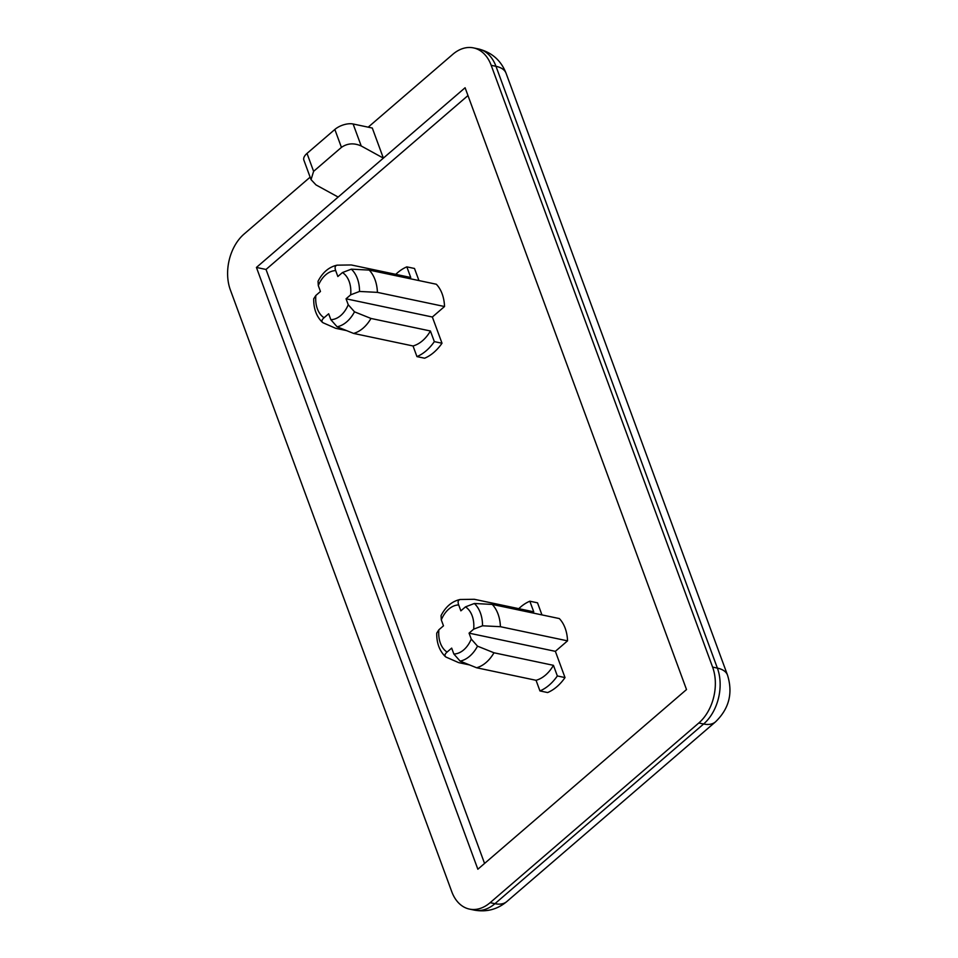 <?xml version="1.0" encoding="UTF-8"?>
<svg xmlns="http://www.w3.org/2000/svg" width="958" height="958" viewBox="0 0 958 958"><rect width="100%" height="100%" fill="white"/><g stroke="black" fill="none" stroke-linecap="round" stroke-linejoin="round"><path stroke-width="1.44" d="M518.781 608.677A47.517 32.895 101.9 0 1 520.541 607.061A47.517 32.895 101.9 0 1 529.834 601.205L537.51 602.822L541.953 614.904M395.762 274.335A47.517 32.895 101.9 0 1 397.534 272.731A47.517 32.895 101.9 0 1 406.827 266.863L414.503 268.479L418.945 280.574M567.531 640.854L555.365 651.344L469.061 633.142L473.671 629.166L482.533 625.79L500.411 626.7L567.531 640.854A35.302 24.429 101.9 0 0 559.328 618.569L492.22 604.414A35.302 24.429 101.9 0 1 500.411 626.7M346.054 298.8L350.664 294.836L359.525 291.448L377.404 292.37L444.524 306.524L432.357 317.014L442.009 343.239A47.517 32.895 101.9 0 1 424.622 358.22L416.946 356.604L413.03 345.97A35.302 24.429 -78.1 0 0 430.417 330.989L370.974 318.451L354.508 311.829L348.233 304.716L346.054 298.8L432.357 317.014M469.54 664.924L458.678 662.637L446.129 657.128C444.296 655.931 444.62 654.242 447.075 652.075L451.673 648.111L453.853 654.015L460.127 661.128L476.593 667.762L536.049 680.3L539.953 690.934L547.629 692.55A47.517 32.895 101.9 0 0 565.016 677.581L557.34 675.953A47.517 32.895 101.9 0 1 539.953 690.934M346.521 330.594L335.671 328.307L323.121 322.798C321.289 321.613 321.601 319.924 324.055 317.745L328.666 313.781L330.845 319.685L337.108 326.798L353.586 333.42L413.03 345.97M310.129 177.17L244.134 234.003A40.727 28.189 101.9 0 0 230.351 289.891L451.769 891.694A40.727 28.189 -78.1 0 0 469.444 909.094A40.727 28.189 -78.1 0 0 490.149 902.664L698.813 722.991A40.727 28.189 -78.1 0 0 712.596 667.091L491.179 65.3A40.727 28.189 -78.1 0 0 473.503 47.9A40.727 28.189 -78.1 0 0 452.799 54.319L368.195 127.175M383.368 158.13L465.097 87.753L686.515 689.556L477.85 869.229L256.433 267.438L383.368 158.13L361.214 145.975L353.119 123.989L372.303 128.037L383.368 158.13M467.971 95.56L266.025 269.461L256.433 267.438M353.119 123.989A13.58 6.586 159.8 0 0 334.845 129.462L307.015 153.412A13.58 6.586 159.8 0 0 303.866 160.13L311.039 179.625L313.613 171.338L341.431 147.376C347.383 143.257 353.969 142.778 361.214 145.975M311.039 179.625L315.996 184.906L338.162 197.061M266.025 269.461L484.568 863.445M555.365 651.344L565.016 677.581M377.404 292.37A35.302 24.429 101.9 0 0 369.201 270.084L436.321 284.239A35.302 24.429 101.9 0 1 444.524 306.524M536.049 680.3A35.302 24.429 -78.1 0 0 553.437 665.331L493.981 652.781L477.515 646.159L471.24 639.046L469.061 633.142M553.437 665.331L557.34 675.953M529.834 601.205L533.75 611.827L474.306 599.289L460.343 599.492C458.104 599.924 457.565 601.744 458.69 604.941A24.812 17.172 -78.1 0 0 441.303 619.91L443.482 625.825L438.872 629.789L436.728 633.13C436.585 643.105 439.506 650.973 445.482 656.721L446.129 657.128M441.303 619.91L441.051 615.611C445.59 606.773 451.865 601.42 459.876 599.54L460.343 599.492M492.22 604.414L474.342 603.492L465.468 606.881L460.87 610.845L458.69 604.941M442.009 343.239L434.333 341.623A47.517 32.895 101.9 0 1 416.946 356.604M434.333 341.623L430.417 330.989M369.201 270.084L351.323 269.162L342.461 272.551L337.851 276.515L335.683 270.611C334.546 267.414 335.096 265.594 337.336 265.162L351.287 264.959L410.743 277.497L406.827 266.863M335.683 270.611A24.812 17.172 -78.1 0 0 318.296 285.58L318.044 281.281C322.583 272.443 328.857 267.09 336.857 265.21L337.336 265.162M318.296 285.58L320.463 291.483L315.865 295.459L313.709 298.8C313.577 308.775 316.487 316.643 322.475 322.391L323.121 322.798M493.981 652.781A35.302 24.429 101.9 0 1 476.593 667.762M370.974 318.451A35.302 24.429 101.9 0 1 353.586 333.42M474.342 603.492A31.506 21.806 101.9 0 1 480.401 612.94A31.506 21.806 101.9 0 1 482.533 625.79M465.468 606.881A24.812 17.172 101.9 0 1 472.162 615.79A24.812 17.172 101.9 0 1 473.671 629.166M351.323 269.162A31.506 21.806 101.9 0 1 357.394 278.61A31.506 21.806 101.9 0 1 359.525 291.448M342.461 272.551A24.812 17.172 101.9 0 1 349.155 281.46A24.812 17.172 101.9 0 1 350.664 294.836M477.515 646.159A31.506 21.806 101.9 0 1 469.743 656.17A31.506 21.806 101.9 0 1 460.127 661.128M453.853 654.015A24.812 17.172 -78.1 0 0 463.768 649.847A24.812 17.172 -78.1 0 0 471.24 639.046M354.508 311.829A31.506 21.806 101.9 0 1 346.736 321.84A31.506 21.806 101.9 0 1 337.108 326.798M348.233 304.716A24.812 17.172 101.9 0 1 340.761 315.517A24.812 17.172 101.9 0 1 330.845 319.685M506.087 73.299A33.937 16.454 159.8 0 0 495.969 66.306L717.386 668.109A33.937 16.454 -20.2 0 1 727.505 675.103L506.087 73.299C501.07 60.438 491.801 52.307 478.293 48.906A40.727 28.189 101.9 0 1 495.969 66.306L491.179 65.3M715.506 721.853A33.937 18.154 -130.7 0 1 703.615 723.997L494.951 903.681A33.937 18.154 49.3 0 0 506.842 901.538L715.506 721.853C729.098 708.716 733.098 693.125 727.505 675.103M490.149 902.664L494.951 903.681A40.727 28.189 101.9 0 1 474.234 910.1C486.484 912.315 497.358 909.465 506.842 901.538M698.813 722.991L703.615 723.997A40.727 28.189 101.9 0 0 717.386 668.109L712.596 667.091M334.845 129.462L341.431 147.376M313.613 171.338L307.015 153.412M447.075 652.075A24.812 17.172 101.9 0 1 438.872 629.789M324.055 317.745A24.812 17.172 101.9 0 1 315.865 295.459M469.444 909.094L474.234 910.1M473.503 47.9L478.293 48.906"/></g></svg>
